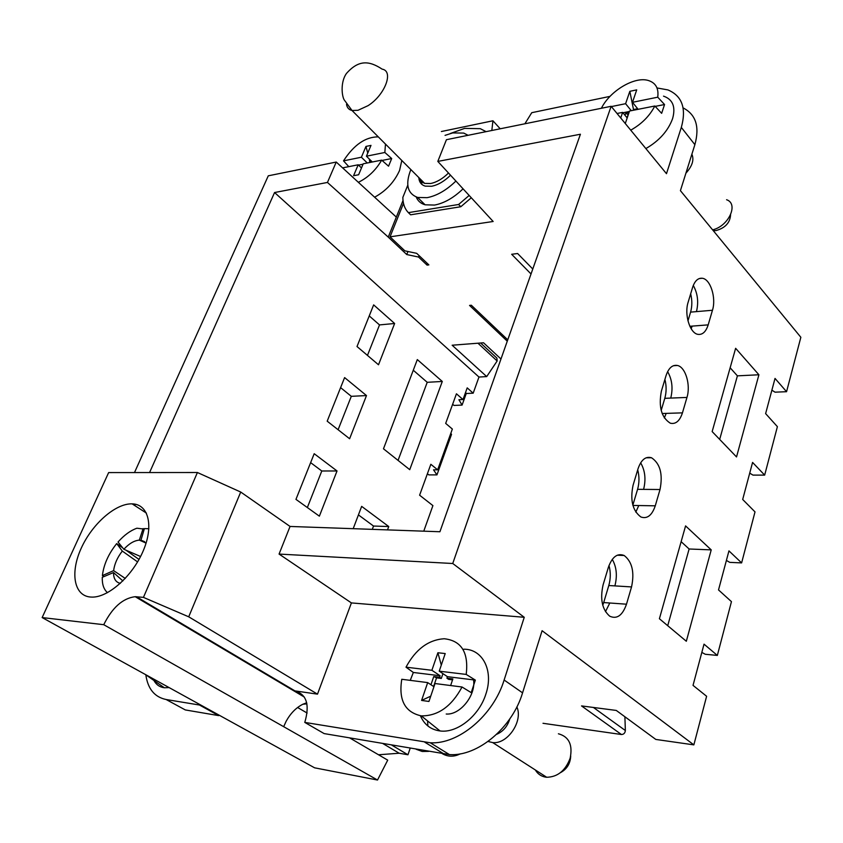 <?xml version="1.0" encoding="UTF-8"?>
<svg xmlns="http://www.w3.org/2000/svg" width="843" height="843" viewBox="0 0 843 843"><rect width="100%" height="100%" fill="white"/><g stroke="black" fill="none" stroke-linecap="round" stroke-linejoin="round"><path stroke-width="1.26" d="M691.871 154.216C694.284 159.77 692.293 166.092 685.917 173.173M726.582 199.728C738.932 203.785 728.647 226.198 712.62 229.854M730.586 214.786C730.101 222.752 725.201 228.031 715.897 230.603L713.252 230.624M655.18 106.387L664.547 104.532L661.65 113.331L654.821 106.007C649.584 116.071 641.565 124.111 630.733 130.159M663.525 96.144C672.83 99.39 675.854 106.903 672.577 118.684C668.067 130.907 659.163 140.876 645.864 148.579M601.396 108.273C609.826 90.96 634.621 76.102 648.383 80.507C655.749 82.856 658.868 88.42 657.74 97.187L632.492 102.309L636.718 89.874L629.837 91.318L625.601 103.7L611.375 106.587M664.547 104.532L657.74 97.187M622.945 112.772L629.373 111.497M625.011 115.291L625.706 113.225L629.004 112.572M631.249 110.675L625.601 103.7M632.492 102.309L638.13 109.316M625.285 123.521L629.531 111.023L654.821 106.007M617.044 113.489L622.629 112.382L620.722 117.967M627.181 117.946L622.629 112.382M626.929 117.651L628.351 114.49M625.706 113.225L627.982 114.564M633.63 110.212L629.837 91.318M633.883 109.453L637.645 108.705M421.964 203.553L422.48 202.236M403.017 200.497L388.254 237.104L406.758 254.544L407.959 251.499M134.49 472.565L268.285 175.818L336.241 162.046L327.453 182.446L274.565 192.531L478.972 377.042L473.186 393.186L466.253 393.512L462.08 405.093L453.987 405.43L452.638 404.261M450.826 433.302L451.521 434.408L436.937 474.894L428.792 474.883L427.39 473.755M307.347 507.539L321.794 470.995L310.635 462.638M398.054 460.394L427.222 382.311L413.281 370.235M367.464 355.398L379.519 324.913L369.245 315.914M338.096 429.719L351.299 396.326L340.593 387.622M372.29 529.362L373.533 526.043L358.423 514.904M401.805 160.486L399.582 170.423C394.292 182.077 385.968 191.003 374.608 197.199M327.453 182.446L388.254 237.104M336.241 162.046L396.326 217.094M500.974 359.002L483.534 342.774L452.143 345.219L486.706 376.589L478.972 377.042M507.749 339.824L471.332 305.24L469.551 305.419L507.265 341.183M349.729 737.941L387.717 760.144L377.516 780.028L314.618 767.825L42.15 617.571L108.642 472.586L197.41 472.512L240.719 492.038L290.055 526.453L439.92 531.743L580.416 134.237L437.812 161.413L446.432 139.696L611.133 106.292L666.486 173.69L681.323 127.419L694.874 144.669C699.806 126.724 695.886 114.469 683.104 107.893M406.758 254.544L418.549 257.041L427.074 265.123L428.866 264.892L416.695 253.343L404.861 250.845L390.024 236.841L493.155 221.488L437.812 161.413M532.776 269.012L517.613 253.522L511.659 254.28L531.027 273.964M418.549 257.041L419.097 255.629M427.074 265.123L427.032 263.164M480.615 342.996L496.896 358.117L497.149 360.983L486.706 376.589M436.937 474.894L433.534 469.836L437.654 469.825L452.354 429.055L445.684 423.397L456.442 393.797L463.007 399.54L458.908 399.719L462.08 405.093M423.755 531.174L432.912 505.61L419.603 495.199L430.836 464.293L437.654 469.825M166.124 699.511L185.302 709.932L218.706 715.623L199.464 705.022L166.124 699.511C154.596 697.119 147.831 688.889 145.828 674.811M199.686 704.453L199.464 705.022M169.148 687.614L164.353 687.762C159.696 687.15 156.218 684.716 153.921 680.47M274.565 192.531L149.569 472.554M135.417 504.251L134.817 505.6M337.031 470.963L319.371 516.169L295.956 499.372L314.197 453.713L337.031 470.963L321.794 470.995M442.29 381.457L409.74 469.677L383.481 448.803L417.317 359.582L442.29 381.457L427.222 382.311M394.629 323.491L378.507 364.777L357.01 346.526L373.649 304.881L394.629 323.491L379.519 324.913M344.608 377.59L327.189 421.173L349.613 438.75L366.484 395.567L344.608 377.59M351.299 396.326L366.484 395.567M353.196 528.687L361.658 506.369L388.749 526.548L373.533 526.043M387.517 529.899L388.749 526.548M416.337 530.911L415.631 530.89M473.186 393.186L467.212 387.875L463.007 399.54M465.589 392.364L466.253 393.512M382.027 160.455L391.7 158.537L388.549 166.187L381.668 160.138C375.788 170.233 368.022 177.62 358.359 182.309M367.274 162.994L361.394 157.23L343.512 160.855L348.812 166.651M343.512 160.855C353.923 144.817 365.514 136.819 378.296 136.872M385.472 144.079L384.851 152.478L366.431 156.208L370.994 145.386L365.957 146.44L361.394 157.23M391.7 158.537L384.851 152.478M358.528 165.102L363.07 164.206M366.431 156.208L372.311 161.993M342.616 167.873L358.201 164.785L353.575 175.713L358.623 174.754L363.238 163.795L381.668 160.138M361.478 167.978L358.201 164.785M369.782 162.488L369.318 159.042M367.738 153.12L365.957 146.44M370.056 161.835L371.805 161.498M145.892 674.779L137.441 670.122M416.168 749.258L422.217 751.471L428.581 751.376M427.57 720.934L427.886 725.981M442.385 753.726C448.149 756.961 454.124 756.993 460.299 753.832M410.172 748.247L407.949 754.77L399.182 753.231L378.528 754.77M391.742 745.107L407.949 754.77M382.964 743.61L399.182 753.231M42.15 617.571L103.742 624.695L283.68 726.687L286.146 721.26C290.529 713.336 296.083 707.677 302.827 704.263L306.905 703.831M302.827 704.263L306.683 702.777M143.131 528.54L139.316 540.142C134.258 540.532 129.105 543.566 123.858 549.267L118.031 542.028C124.121 535.147 130.412 530.542 136.903 528.213L144.258 529.109M144.627 541.691L140.939 540.205L144.416 528.593L148.895 528.73M107.493 592.661C103.763 589.405 102.035 584.283 102.288 577.286L113.51 572.566L122.867 580.943M103.9 576.601L102.403 575.6C103.689 564.61 108.462 553.935 116.703 543.587L122.741 547.876M125.976 550.184L139 559.446M139.474 540.142L146.018 543.092M140.57 556.506L123.858 549.267M140.939 540.205L146.06 543.155M120.338 583.356C115.807 582.334 113.531 578.741 113.51 572.566M102.403 575.6L113.626 570.627L125.28 578.446M113.626 570.627C114.479 563.935 117.367 557.423 122.309 551.08L116.703 543.587M137.588 561.912L122.309 551.08M448.497 173.015C442.638 178.79 436.674 182.288 430.604 183.511L424.619 183.384L421.426 181.73L418.95 177.694M421.458 184.006L418.939 177.683M516.875 706.908C523.324 721.05 507.56 744.422 492.712 742.588L488.044 741.471M558.403 733.779C568.983 736.666 572.892 744.812 570.142 758.236C565.453 770.671 557.644 777.014 546.696 777.267L545.368 777.098C541.016 776.266 537.676 773.895 535.358 769.986M509.794 718.91C507.507 726.392 503.113 731.534 496.622 734.327M570.711 755.971C570.374 763.589 566.928 769.164 560.374 772.704M446.221 714.021C460.078 715.233 476.063 695.254 473.555 679.88M410.256 680.364L413.344 672.472L440.099 675.759L431.89 670.29L405.999 667.182C415.641 649.289 428.37 639.816 444.187 638.741C461.458 640.648 468.803 652.535 466.2 674.421L439.224 671.176L447.433 676.666L475.336 680.101L471.216 692.63L462.027 687.003C451.542 706.445 437.96 716.076 421.279 715.876C404.956 712.282 398.454 700.08 401.774 679.279L427.686 682.598L421.584 700.428L428.939 701.46L435.02 683.536L462.027 687.003M463.766 649.215C482.512 648.899 493.903 670.554 485.905 693.958C479.224 715.781 457.243 733.389 440.057 730.955C430.805 729.69 424.261 724.622 420.425 715.77M405.999 667.182L413.344 672.472M475.336 680.101L466.2 674.421M447.433 676.666L446.916 678.193L448.634 679.353L452.543 679.837M450.636 685.538L452.849 678.931L446.916 678.193M434.134 686.17L432.891 686.012M430.952 684.737L433.745 676.56L439.582 677.287L441.31 678.436L442.923 673.652M440.099 675.759L439.582 677.287M439.224 671.176L445.209 653.557L437.886 652.756L431.89 670.29M433.945 686.708L427.686 682.598M421.584 700.428L430.731 696.17M433.734 686.118L436.548 677.846L441.31 678.436M433.745 676.56L436.548 677.846M441.289 665.085L437.886 652.756M418.813 177.557C419.14 182.077 421.289 184.933 425.251 186.134L431.584 186.271C438.012 184.996 444.324 181.308 450.531 175.218M694.874 144.669L680.417 190.655L800.85 337.284L786.561 391.7L775.023 378.423L765.623 413.618L777.394 426.653L764.664 475.115L752.578 462.428L742.683 499.467L755.012 511.891L741.619 562.903L728.953 550.879L718.521 589.931L731.45 601.639L717.34 655.422L704.031 644.157L693.03 685.37L706.613 696.276L693.852 744.875L542.091 630.712L522.565 692.841L504.125 680.027L524.251 617.287L452.744 563.503L611.133 106.292M445.051 135.375L452.712 132.92L463.724 133.078L468.086 135.302M455.905 181.055C446.4 190.276 436.79 195.808 427.074 197.673L417.654 197.452C407.38 193.616 405.114 184.311 410.847 169.559M603.093 584.873C599.931 599.141 602.134 609.584 609.731 616.201C616.939 619.468 622.524 615.464 626.486 604.199L631.544 586.928C634.631 572.281 632.187 561.817 624.199 555.516C617.445 552.85 612.166 556.801 608.361 567.381L603.093 584.873M633.072 485.231C629.995 500.236 632.619 510.826 640.933 517.001C647.224 519.13 651.997 515.4 655.264 505.821L660.027 489.52C663.019 474.166 660.185 463.576 651.523 457.749C645.664 456.095 641.165 459.751 638.046 468.719L633.072 485.231M735.633 348.307L712.156 431.584L736.529 456.938L758.911 374.766L735.633 348.307M661.376 391.163C658.436 406.842 661.407 417.517 670.301 423.197C675.707 424.45 679.753 421.005 682.451 412.859L686.961 397.432C690.87 385.146 685.57 367.105 677.477 365.483C672.451 364.587 668.647 367.948 666.065 375.567L661.376 391.163M688.141 302.216C684.105 314.418 689.89 333.238 697.909 334.355C702.525 334.966 705.949 331.805 708.183 324.871L712.461 310.256C716.434 297.927 710.407 278.896 702.198 278.253C697.93 277.905 694.727 280.972 692.577 287.452L688.141 302.216M686.328 641.26L711.218 549.878L685.58 525.906L659.405 618.741L686.328 641.26M491.827 130.486L492.934 120.781L500.205 128.789M610.016 96.376L531.754 112.688L524.873 123.784M656.992 87.946L667.909 89.916C682.113 95.881 686.581 108.378 681.323 127.419M463.06 188.821C453.65 197.863 444.124 203.279 434.503 205.07L425.083 204.796C420.783 203.574 417.833 200.971 416.221 196.988M543.008 723.294L621.449 734.516L581.522 705.918L616.275 710.438L653.999 738.099M655.843 739.437L693.852 744.875M717.34 655.422L705.296 654.273L701.829 652.398M741.619 562.903L729.753 562.365L726.403 560.426M764.664 475.115L752.957 475.104L749.722 473.134M786.561 391.7L775.023 392.174L771.882 390.161M441.395 131.519L492.934 120.781M407.791 185.165L402.849 197.388C402.901 203.785 404.745 208.874 408.391 212.636L410.615 214.807L460.805 206.735L471.3 197.768M390.024 236.841L403.502 203.395M452.744 563.503L279.065 554.072L290.055 526.453M279.065 554.072L351.405 602.914L524.251 617.287M504.125 680.027C493.471 715.275 458.476 744.685 430.225 742.767L304.787 722.409C309.929 704.801 306.652 694.295 294.934 690.881L317.495 694.147L351.405 602.914M304.787 722.409L324.134 733.589L449.467 754.59C477.633 756.666 512.249 727.73 522.565 692.841M608.994 565.484C610.764 572.081 610.701 578.762 608.794 585.527L603.693 602.566L626.486 604.199M637.708 469.825C639.426 476.379 639.384 482.881 637.582 489.33L632.84 505.147M730.143 367.769L737.404 375.852L758.911 374.766M737.404 375.852L719.68 439.414M664.906 379.434C666.55 385.915 666.507 392.216 664.8 398.328L661.175 410.436M690.67 293.796C692.24 300.213 692.208 306.325 690.586 312.121L687.972 320.877M681.133 541.67L689.121 548.993L711.218 549.878M689.121 548.993L667.719 625.696M450.267 133.521L464.609 128.389L480.278 128.673L486.095 131.656M408.391 212.636L458.592 204.491L460.805 206.735M469.161 195.45L458.592 204.491M616.275 710.438L655.812 739.427M602.766 605.253L603.693 602.566M240.719 492.038L188.716 616.813L317.495 694.147M103.742 624.695C112.288 607.561 122.772 598.224 135.196 596.686L143.447 597.381L188.716 616.813M297.611 707.498L307.115 713.041M283.68 726.687L377.516 780.028M624.895 716.771L625.358 730.523C625.063 733.083 623.757 734.411 621.449 734.516M197.41 472.512L143.447 597.381M131.929 503.861C115.502 503.408 92.287 523.819 81.297 548.066C70.085 572.281 73.741 595.527 90.243 597.013L92.193 597.107C108.873 597.35 133.12 575.337 143.447 550.3C154.006 525.263 148.242 504.114 132.119 503.861L131.929 503.861M477.96 343.206L497.149 360.983M424.619 183.384L352.037 110.507L344.07 99.695C341.573 94.88 340.656 81.729 346.368 73.562C358.623 59.642 369.139 60.57 382.153 69.147C394.018 71.065 384.988 94.996 368.075 105.649L357.99 110.296L352.037 110.507C348.876 109.738 347.042 107.672 346.515 104.332M444.061 754.011L424.809 742.23M605.464 611.67L609.805 603.008M612.26 559.362C616.591 566.991 617.466 575.832 614.884 585.896L631.544 586.928M614.884 585.896L608.794 585.527M635.801 512.101L638.783 505.537L655.264 505.821M640.648 462.807C645.116 470.552 646.096 479.404 643.588 489.372L660.027 489.52M643.588 489.372L637.582 489.33M632.924 505.442L638.783 505.537M664.326 417.949L666.191 413.386L682.451 412.859M667.624 371.637C672.113 379.508 673.146 388.317 670.743 398.086L686.961 397.432M670.743 398.086L664.8 398.328M662.155 413.513L666.191 413.386M691.186 328.759L692.145 326.115L708.183 324.871M693.283 285.44C697.709 293.427 698.763 302.152 696.455 311.625L712.461 310.256M696.455 311.625L690.586 312.121M689.859 326.294L692.145 326.115M294.934 690.881L136.45 596.739M593.409 707.456L625.358 730.523M145.776 674.769L164.353 687.762M139.316 540.142L141.993 541.269M421.426 181.73L421.953 184.459M492.712 742.588L546.696 777.267M421.279 715.876L440.057 730.955M417.654 197.452L425.083 204.796M449.467 754.59L430.225 742.767M617.266 555.21L624.199 555.516M646.107 457.802L651.523 457.749M673.409 365.714L677.466 365.483M699.29 278.548L702.198 278.253M135.196 596.686L304.355 697.087M132.119 503.861L146.429 513.113"/></g></svg>
